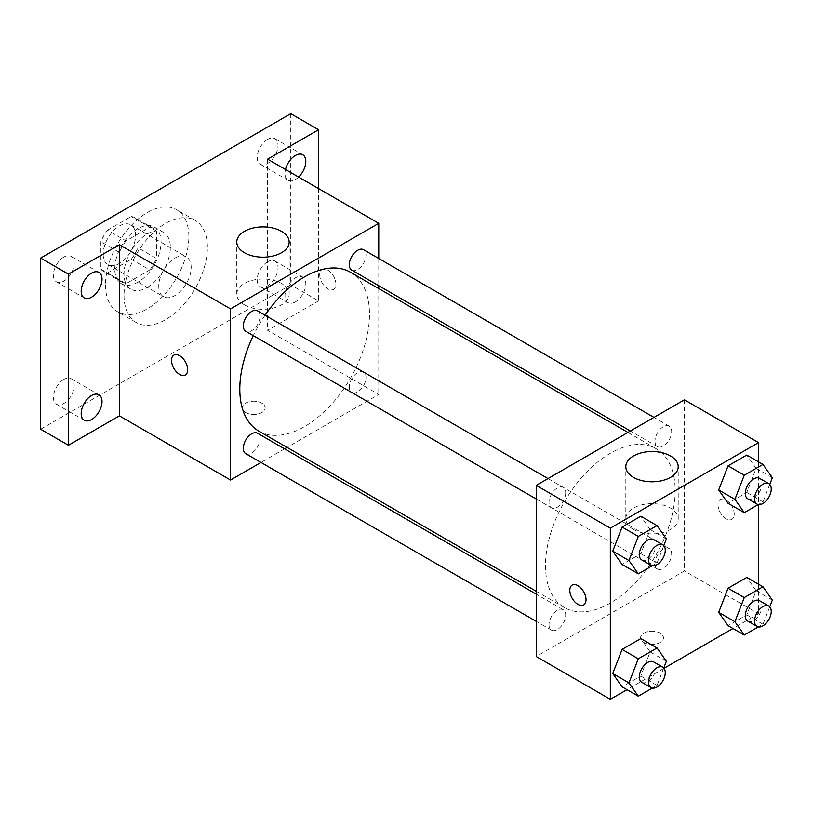 <?xml version="1.0" encoding="UTF-8"?>
<svg xmlns="http://www.w3.org/2000/svg" width="813" height="813" viewBox="0 0 813 813"><rect width="100%" height="100%" fill="white"/><g stroke="black" fill="none" stroke-linecap="round" stroke-linejoin="round"><path stroke-width="0.61" stroke-dasharray="4.07 3.05" d="M158.759 286.166A22.927 13.232 120 0 0 163.504 296.664A22.927 13.232 120 0 0 186.431 283.432A22.927 13.232 120 0 0 186.431 256.959A22.927 13.232 120 0 0 168.758 263.097A22.927 13.232 120 0 0 158.759 286.166M103.18 254.083A22.927 13.232 120 0 0 107.926 264.581A22.927 13.232 120 0 0 130.852 251.339A22.927 13.232 120 0 0 130.852 224.866A22.927 13.232 120 0 0 113.18 231.014A22.927 13.232 120 0 0 103.18 254.083M107.509 230.191L131.269 216.471A31.128 17.967 120 0 1 134.948 217.762A31.128 17.967 120 0 1 137.915 220.303L137.915 247.752A31.128 17.967 120 0 1 131.269 259.256L107.509 272.975A31.128 17.967 120 0 1 103.82 271.674A31.128 17.967 120 0 1 100.863 269.144L100.863 241.695A31.128 17.967 120 0 1 107.509 230.191L126.035 240.882L149.795 227.162L131.269 216.471M131.269 259.256L149.795 269.946L126.035 283.676L107.509 272.975M100.863 269.144L119.389 279.835L119.389 252.396L100.863 241.695M119.389 279.835A31.128 17.967 120 0 0 122.346 282.375A31.128 17.967 120 0 0 126.035 283.676M149.795 269.946A31.128 17.967 120 0 0 156.442 258.443L137.915 247.752M149.795 227.162A31.128 17.967 120 0 1 153.474 228.463A31.128 17.967 120 0 1 156.442 231.004L156.442 258.443M126.035 240.882A31.128 17.967 120 0 0 119.389 252.396M137.915 282.162A32.754 18.912 -60 0 1 121.533 283.778A32.754 18.912 -60 0 1 121.533 245.963A32.754 18.912 -60 0 1 154.287 227.061A32.754 18.912 -60 0 1 159.307 253.3A32.754 18.912 -60 0 1 137.915 282.162M147.173 287.507A32.754 18.912 120 0 0 168.576 258.646A32.754 18.912 120 0 0 163.555 232.406A32.754 18.912 120 0 0 138.312 241.176A32.754 18.912 120 0 0 124.013 274.133A32.754 18.912 120 0 0 130.802 289.133A32.754 18.912 120 0 0 147.173 287.507M156.442 231.004L137.915 220.303M105.487 284.835A58.953 34.034 120 0 0 117.702 311.816A58.953 34.034 120 0 0 176.655 277.782A58.953 34.034 120 0 0 176.655 209.713A58.953 34.034 120 0 0 131.228 225.506A58.953 34.034 120 0 0 105.487 284.835M124.013 295.526A58.953 34.034 120 0 0 136.228 322.517A58.953 34.034 120 0 0 195.181 288.483A58.953 34.034 120 0 0 195.181 220.414A58.953 34.034 120 0 0 149.755 236.207A58.953 34.034 120 0 0 124.013 295.526M267.599 139.429A14.725 8.506 120 0 0 257.975 152.407A14.725 8.506 120 0 0 260.231 164.206A14.725 8.506 120 0 0 274.957 155.7A14.725 8.506 120 0 0 274.957 138.698A14.725 8.506 120 0 0 267.599 139.429M63.81 257.091A14.725 8.506 120 0 0 54.186 270.058A14.725 8.506 120 0 0 56.443 281.857A14.725 8.506 120 0 0 71.168 273.361A14.725 8.506 120 0 0 71.168 256.359A14.725 8.506 120 0 0 63.81 257.091M63.81 379.447A14.725 8.506 120 0 0 54.186 392.425A14.725 8.506 120 0 0 56.443 404.224A14.725 8.506 120 0 0 71.168 395.728A14.725 8.506 120 0 0 71.168 378.726A14.725 8.506 120 0 0 63.81 379.447M267.599 261.796A14.725 8.506 120 0 0 257.975 274.774A14.725 8.506 120 0 0 260.231 286.572A14.725 8.506 120 0 0 274.957 278.066A14.725 8.506 120 0 0 274.957 261.064A14.725 8.506 120 0 0 267.599 261.796M290.749 113.698L290.749 284.835L40.65 429.234M318.544 188.565L318.544 300.881L290.749 284.835M318.544 300.881L267.599 330.291L378.756 394.468L287.05 447.414M284.57 448.847L260.993 462.455M245.597 412.516A11.463 6.616 0 0 0 258.087 413.949A11.463 6.616 0 0 0 265.16 407.841A11.463 6.616 0 0 0 253.697 401.216A11.463 6.616 0 0 0 242.244 407.841A11.463 6.616 0 0 0 245.597 412.516A11.463 6.616 0 0 0 258.087 413.939A11.463 6.616 0 0 0 265.16 407.831A11.463 6.616 0 0 0 253.697 401.216A11.463 6.616 0 0 0 242.244 407.831A11.463 6.616 0 0 0 245.597 412.506M298.615 177.061A14.725 8.506 -60 0 1 295.383 179.521A14.725 8.506 -60 0 1 288.026 180.252A14.725 8.506 -60 0 1 285.485 169.48M295.383 301.887A14.725 8.506 -60 0 1 288.026 302.609A14.725 8.506 -60 0 1 285.769 290.81A14.725 8.506 -60 0 1 295.383 277.843A14.725 8.506 -60 0 1 302.751 277.111A14.725 8.506 -60 0 1 305.007 288.91A14.725 8.506 -60 0 1 295.383 301.887M267.599 159.155L267.599 330.291M258.798 431.093A91.696 52.947 120 0 0 350.494 378.157A91.696 52.947 120 0 0 350.494 272.264M265.079 315.22A91.696 52.947 120 0 0 253.28 335.637M378.756 258.493L378.756 285.719M378.756 288.585L378.756 394.468M351.734 270.119A11.789 6.809 120 0 0 363.533 263.31A11.789 6.809 120 0 0 363.533 249.703M245.77 453.664A11.789 6.809 120 0 0 257.558 446.855A11.789 6.809 120 0 0 257.558 433.248M349.295 387.09A11.789 6.809 120 0 0 351.734 392.486A11.789 6.809 120 0 0 363.533 385.677A11.789 6.809 120 0 0 363.533 372.059A11.789 6.809 120 0 0 354.448 375.22A11.789 6.809 120 0 0 349.295 387.09M257.558 310.881A11.789 6.809 -60 0 1 259.997 316.277A11.789 6.809 -60 0 1 254.855 328.147A11.789 6.809 -60 0 1 245.77 331.298M319.702 274.804A11.463 6.616 -120 0 0 324.702 286.339A11.463 6.616 -120 0 0 333.533 289.408A11.463 6.616 -120 0 0 333.533 276.176A11.463 6.616 -120 0 0 322.08 269.56A11.463 6.616 -120 0 0 319.702 274.804A11.463 6.616 -120 0 0 324.702 286.349A11.463 6.616 -120 0 0 333.533 289.418A11.463 6.616 -120 0 0 333.533 276.176A11.463 6.616 -120 0 0 322.07 269.56A11.463 6.616 -120 0 0 319.692 274.814M173.87 355.118L173.87 355.129A11.463 6.616 60 0 1 173.87 355.118A11.463 6.616 60 0 1 182.701 358.198A11.463 6.616 60 0 1 187.712 369.732A11.463 6.616 60 0 1 185.334 374.976L185.323 374.976M244.439 304.855A26.199 15.122 180 0 1 236.766 294.164A26.199 15.122 180 0 1 262.965 279.032A26.199 15.122 180 0 1 289.164 294.164A26.199 15.122 180 0 1 272.995 308.137A26.199 15.122 180 0 1 244.439 304.855M545.493 565.604A91.696 52.947 120 0 0 564.486 607.585A91.696 52.947 120 0 0 656.182 554.639A91.696 52.947 120 0 0 656.182 448.756A91.696 52.947 120 0 0 585.512 473.318A91.696 52.947 120 0 0 545.493 565.604M565.685 492.759A11.789 6.809 -60 0 1 560.533 504.629A11.789 6.809 -60 0 1 551.448 507.79A11.789 6.809 -60 0 1 551.448 494.172A11.789 6.809 -60 0 1 563.246 487.363A11.789 6.809 -60 0 1 565.685 492.759M654.983 563.572A11.789 6.809 120 0 0 657.422 568.968A11.789 6.809 120 0 0 669.211 562.159A11.789 6.809 120 0 0 669.211 548.551A11.789 6.809 120 0 0 660.126 551.712A11.789 6.809 120 0 0 654.983 563.572M549.009 624.75A11.789 6.809 120 0 0 551.448 630.146A11.789 6.809 120 0 0 563.246 623.347A11.789 6.809 120 0 0 563.246 609.73A11.789 6.809 120 0 0 554.151 612.89A11.789 6.809 120 0 0 549.009 624.75M654.983 441.205A11.789 6.809 120 0 0 657.422 446.601A11.789 6.809 120 0 0 669.211 439.803A11.789 6.809 120 0 0 669.211 426.185A11.789 6.809 120 0 0 660.126 429.345A11.789 6.809 120 0 0 654.983 441.205M684.434 399.813L684.434 570.95L536.224 656.518M758.539 584.212L758.539 613.734L684.434 570.95M758.539 613.734L732.97 628.5M664.038 668.296L627.006 689.678M643.906 642.483A11.463 6.616 0 0 0 656.406 643.916A11.463 6.616 0 0 0 663.479 637.799A11.463 6.616 0 0 0 652.016 631.183A11.463 6.616 0 0 0 640.553 637.799A11.463 6.616 0 0 0 643.906 642.483A11.463 6.616 0 0 0 656.406 643.906A11.463 6.616 0 0 0 663.479 637.799A11.463 6.616 0 0 0 652.016 631.173A11.463 6.616 0 0 0 640.553 637.799A11.463 6.616 0 0 0 643.906 642.473M756.141 468.369L746.781 455.056L756.141 468.369L746.781 492.495L728.062 503.298L746.781 492.495L756.141 468.369L772.35 477.729M650.166 651.914L640.807 638.601L650.166 651.914L640.807 676.04L622.087 686.843L640.807 676.04L650.166 651.914L666.375 661.274M758.539 461.845L758.539 504.609M756.141 590.736L746.781 577.423L756.141 590.736L746.781 614.862L728.062 625.664L746.781 614.862L756.141 590.736L772.35 600.096M650.166 529.558L640.807 516.235L650.166 529.558L640.807 553.673L622.087 564.486L640.807 553.673L650.166 529.558L666.375 538.907M718.011 504.771A11.463 6.616 -120 0 0 723.021 516.306A11.463 6.616 -120 0 0 731.852 519.375A11.463 6.616 -120 0 0 731.852 506.143A11.463 6.616 -120 0 0 720.389 499.517A11.463 6.616 -120 0 0 718.011 504.771A11.463 6.616 -120 0 0 723.011 516.306A11.463 6.616 -120 0 0 731.842 519.385A11.463 6.616 -120 0 0 731.842 506.143A11.463 6.616 -120 0 0 720.379 499.528A11.463 6.616 -120 0 0 718.011 504.771M572.189 585.086L572.179 585.086A11.463 6.616 60 0 1 572.189 585.086A11.463 6.616 60 0 1 581.021 588.155A11.463 6.616 60 0 1 586.021 599.689A11.463 6.616 60 0 1 583.653 604.943A11.463 6.616 60 0 1 583.643 604.943L583.643 604.943M633.49 529.476A26.199 15.122 180 0 1 625.817 518.775A26.199 15.122 180 0 1 652.016 503.654A26.199 15.122 180 0 1 678.215 518.775A26.199 15.122 180 0 1 662.046 532.749A26.199 15.122 180 0 1 633.49 529.476M663.774 545.625L657.026 563.033L652.321 565.746M641.762 559.933A11.789 6.809 120 0 0 653.561 553.125A11.789 6.809 120 0 0 653.561 539.507M657.026 563.033L640.807 553.673M769.748 484.446L762.99 501.855L758.285 504.568M747.736 498.745A11.789 6.809 120 0 0 759.525 491.936A11.789 6.809 120 0 0 759.525 478.329M762.99 501.855L746.781 492.495M663.774 667.991L657.026 685.4L652.321 688.113M641.762 682.29A11.789 6.809 120 0 0 653.561 675.491A11.789 6.809 120 0 0 653.561 661.873M657.026 685.4L640.807 676.04M769.748 606.813L762.99 624.221L758.285 626.935M747.736 621.112A11.789 6.809 120 0 0 759.525 614.303A11.789 6.809 120 0 0 759.525 600.695M762.99 624.221L746.781 614.862M107.926 264.581L163.504 296.664M130.852 224.866L186.431 256.959M163.555 232.406L154.287 227.061M130.802 289.133L121.533 283.778M153.474 228.463L134.948 217.762M122.346 282.375L103.82 271.674M195.181 220.414L176.655 209.713M136.228 322.517L117.702 311.816M260.231 286.572L288.026 302.609M274.957 261.064L302.751 277.111M56.443 404.224L84.237 420.27M71.168 378.726L98.962 394.762M56.443 281.857L84.237 297.904M71.168 256.359L98.962 272.406M260.231 164.206L288.026 180.252M274.957 138.698L302.751 154.744M289.164 294.164L289.164 242.05M236.766 294.164L236.766 242.05M656.182 448.756L627.931 432.435M564.486 607.585L536.224 591.264M536.224 498.999L551.448 507.79M548.013 478.572L563.246 487.363M669.211 548.551L363.533 372.059M657.422 568.968L351.734 392.486M563.246 609.73L536.224 594.13M551.448 630.146L536.224 621.356M669.211 426.185L653.987 417.394M657.422 446.601L630.41 431.012M678.215 518.775L678.215 466.662M625.817 518.775L625.817 466.662"/><path stroke-width="1.22" d="M260.993 462.455L230.546 480.036L119.389 415.86L68.434 445.27L40.65 429.234L40.65 258.087L290.749 113.698L318.544 129.734L318.544 188.565M287.05 447.414L284.57 448.847M91.595 419.538A14.725 8.506 -60 0 1 84.237 420.27A14.725 8.506 -60 0 1 81.981 408.472A14.725 8.506 -60 0 1 91.595 395.494A14.725 8.506 -60 0 1 98.962 394.762A14.725 8.506 -60 0 1 101.219 406.561A14.725 8.506 -60 0 1 91.595 419.538M91.595 297.172A14.725 8.506 -60 0 1 84.237 297.904A14.725 8.506 -60 0 1 81.981 286.105A14.725 8.506 -60 0 1 91.595 273.127A14.725 8.506 -60 0 1 98.962 272.406A14.725 8.506 -60 0 1 101.219 284.204A14.725 8.506 -60 0 1 91.595 297.172M119.389 415.86L119.389 244.723L68.434 274.133L40.65 258.087M68.434 445.27L68.434 274.133M230.546 480.036L230.546 308.899L119.389 244.723M230.546 308.899L378.756 223.331L267.599 159.155L318.544 129.734M244.439 252.741A26.199 15.122 180 0 1 236.766 242.05A26.199 15.122 180 0 1 262.965 226.918A26.199 15.122 180 0 1 289.164 242.05A26.199 15.122 180 0 1 272.995 256.024A26.199 15.122 180 0 1 244.439 252.741M285.485 169.48A14.725 8.506 -60 0 1 295.383 155.476A14.725 8.506 -60 0 1 302.751 154.744A14.725 8.506 -60 0 1 298.615 177.061M253.28 335.637A91.696 52.947 120 0 0 239.805 389.122A91.696 52.947 120 0 0 258.798 431.093L536.224 591.264M627.931 432.435L350.494 272.264A91.696 52.947 120 0 0 265.079 315.22M378.756 223.331L378.756 258.493M378.756 285.719L378.756 288.585M653.987 417.394L363.533 249.703A11.789 6.809 120 0 0 354.448 252.863A11.789 6.809 120 0 0 349.295 264.723A11.789 6.809 120 0 0 351.734 270.119L630.41 431.012M536.224 594.13L257.558 433.248A11.789 6.809 120 0 0 248.473 436.408A11.789 6.809 120 0 0 243.331 448.268A11.789 6.809 120 0 0 245.77 453.664L536.224 621.356M536.224 498.999L245.77 331.298A11.789 6.809 -60 0 1 245.77 317.69A11.789 6.809 -60 0 1 257.558 310.881L548.013 478.572M187.701 369.732A11.463 6.616 60 0 1 185.323 374.976A11.463 6.616 60 0 1 173.87 368.36A11.463 6.616 60 0 1 173.87 355.129A11.463 6.616 60 0 1 182.701 358.198A11.463 6.616 60 0 1 187.701 369.732M185.334 374.976A11.463 6.616 60 0 1 173.87 368.36A11.463 6.616 60 0 1 173.87 355.129M627.006 689.678L610.329 699.302L536.224 656.518L536.224 485.381L684.434 399.813L758.539 442.597L758.539 461.845M732.97 628.5L664.038 668.296M728.062 503.298L718.702 489.985L728.062 465.859L746.781 455.056L728.062 465.859L718.702 489.985L728.062 503.298L744.271 512.657L734.911 499.345L744.271 475.219L762.99 464.416L772.35 477.729L769.748 484.446M622.087 686.843L612.738 673.53L622.087 649.404L640.807 638.601L622.087 649.404L612.738 673.53L622.087 686.843L638.307 696.202L628.947 682.89L638.307 658.764L657.026 647.961L666.375 661.274L663.774 667.991M758.539 504.609L758.539 584.212M610.329 699.302L610.329 528.165L758.539 442.597M728.062 625.664L718.702 612.352L728.062 588.226L746.781 577.423L728.062 588.226L718.702 612.352L728.062 625.664L744.271 635.024L734.911 621.711L744.271 597.585L762.99 586.783L772.35 600.096L769.748 606.813M622.087 564.486L612.738 551.163L622.087 527.048L640.807 516.235L622.087 527.048L612.738 551.163L622.087 564.486L638.307 573.836L628.947 560.523L638.307 536.407L657.026 525.594L666.375 538.907L663.774 545.625M610.329 528.165L536.224 485.381M633.49 477.363A26.199 15.122 180 0 1 625.817 466.662A26.199 15.122 180 0 1 652.016 451.54A26.199 15.122 180 0 1 678.215 466.662A26.199 15.122 180 0 1 662.046 480.635A26.199 15.122 180 0 1 633.49 477.363M586.021 599.699A11.463 6.616 60 0 1 583.643 604.943A11.463 6.616 60 0 1 572.179 598.327A11.463 6.616 60 0 1 572.179 585.086A11.463 6.616 60 0 1 581.01 588.165A11.463 6.616 60 0 1 586.021 599.699M583.643 604.943A11.463 6.616 60 0 1 572.189 598.317A11.463 6.616 60 0 1 572.179 585.086M652.321 565.746L638.307 573.836M662.819 544.852L653.561 539.507A11.789 6.809 120 0 0 644.475 542.667A11.789 6.809 120 0 0 639.323 554.527A11.789 6.809 120 0 0 641.762 559.933L651.03 565.279A11.789 6.809 120 0 0 662.819 558.47A11.789 6.809 120 0 0 662.819 544.852A11.789 6.809 120 0 0 653.733 548.013A11.789 6.809 120 0 0 648.591 559.883A11.789 6.809 120 0 0 651.03 565.279M628.947 560.523L612.738 551.163M638.307 536.407L622.087 527.048M657.026 525.594L640.807 516.235M758.285 504.568L744.271 512.657M768.793 483.674L759.525 478.329A11.789 6.809 120 0 0 750.44 481.489A11.789 6.809 120 0 0 745.297 493.349A11.789 6.809 120 0 0 747.736 498.745L757.005 504.101A11.789 6.809 120 0 0 768.793 497.292A11.789 6.809 120 0 0 768.793 483.674A11.789 6.809 120 0 0 759.708 486.835A11.789 6.809 120 0 0 754.555 498.694A11.789 6.809 120 0 0 757.005 504.101M734.911 499.345L718.702 489.985M744.271 475.219L728.062 465.859M762.99 464.416L746.781 455.056M652.321 688.113L638.307 696.202M662.819 667.219L653.561 661.873A11.789 6.809 120 0 0 644.475 665.034A11.789 6.809 120 0 0 639.323 676.894A11.789 6.809 120 0 0 641.762 682.29L651.03 687.646A11.789 6.809 120 0 0 662.819 680.837A11.789 6.809 120 0 0 662.819 667.219A11.789 6.809 120 0 0 653.733 670.379A11.789 6.809 120 0 0 648.591 682.249A11.789 6.809 120 0 0 651.03 687.646M628.947 682.89L612.738 673.53M638.307 658.764L622.087 649.404M657.026 647.961L640.807 638.601M758.285 626.935L744.271 635.024M768.793 606.041L759.525 600.695A11.789 6.809 120 0 0 750.44 603.846A11.789 6.809 120 0 0 745.297 615.715A11.789 6.809 120 0 0 747.736 621.112L757.005 626.457A11.789 6.809 120 0 0 768.793 619.648A11.789 6.809 120 0 0 768.793 606.041A11.789 6.809 120 0 0 759.708 609.201A11.789 6.809 120 0 0 754.555 621.061A11.789 6.809 120 0 0 757.005 626.457M734.911 621.711L718.702 612.352M744.271 597.585L728.062 588.226M762.99 586.783L746.781 577.423"/></g></svg>
